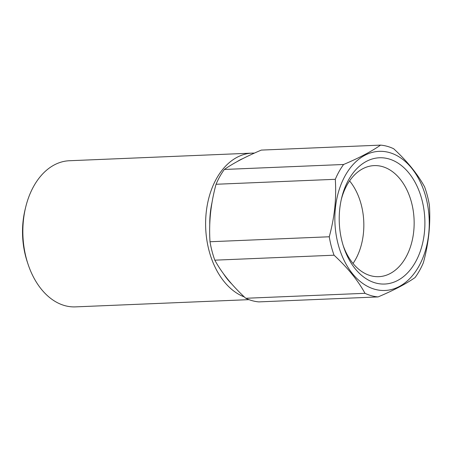 <?xml version="1.0" encoding="UTF-8"?>
<svg xmlns="http://www.w3.org/2000/svg" width="452" height="452" viewBox="0 0 452 452"><rect width="100%" height="100%" fill="white"/><g stroke="black" fill="none" stroke-linecap="round" stroke-linejoin="round"><path stroke-width="0.68" d="M245.747 298.275A76.06 51.522 87.6 0 0 258.843 301.891L378.087 296.919A76.06 51.522 87.6 0 1 364.996 293.308C358.024 280.539 347.712 267.838 334.056 255.205L214.813 260.171C221.779 272.94 232.096 285.641 245.747 298.275L364.996 293.308M378.087 296.919C393.765 290.291 406.094 283.839 415.066 277.556A76.06 51.522 87.6 0 0 423.36 262.736C425.965 253.25 427.795 243.639 428.863 233.899C429.846 224.243 430.021 214.7 429.4 205.27A76.06 51.522 87.6 0 0 424.597 186.84C417.512 173.93 407.201 161.228 393.664 148.736A76.06 51.522 87.6 0 0 380.567 145.12L261.324 150.092C245.781 156.646 233.452 163.104 224.345 169.455L343.593 164.488A76.06 51.522 87.6 0 0 335.299 179.303L216.05 184.269C213.429 193.84 211.598 203.451 210.547 213.112C209.564 222.847 209.383 232.39 210.01 241.741A76.06 51.522 87.6 0 0 214.813 260.171M335.401 208.033A69.625 47.161 87.6 0 0 374.872 289.297A69.625 47.161 87.6 0 0 428.716 233.78A69.625 47.161 87.6 0 0 389.245 152.516A69.625 47.161 87.6 0 0 335.401 208.033M210.01 241.741L329.259 236.775C331.858 227.288 333.695 217.672 334.762 207.937C335.74 198.281 335.921 188.738 335.299 179.303M329.259 236.775A76.06 51.522 87.6 0 0 334.056 255.205M339.712 209.225A63.19 42.804 -92.4 0 1 341.656 197.925A63.19 42.804 -92.4 0 1 392.494 160.194A63.19 42.804 -92.4 0 1 424.405 232.594A63.19 42.804 -92.4 0 1 388.658 283.602A63.19 42.804 -92.4 0 1 343.706 247.171A63.19 42.804 -92.4 0 1 339.712 209.225M341.294 199.479A55.585 37.652 -92.4 0 1 374.154 165.607A55.585 37.652 -92.4 0 1 413.716 231.418A55.585 37.652 -92.4 0 1 378.782 276.675A55.585 37.652 -92.4 0 1 343.221 245.651M349.594 180.902A55.585 37.652 -92.4 0 1 363.402 233.514A55.585 37.652 -92.4 0 1 353.035 263.476M254.408 153.104A73.134 49.539 87.6 0 0 252.154 153.121L69.393 160.737A73.134 49.539 87.6 0 0 25.674 207.208L25.114 209.513A67.286 45.579 87.6 0 0 27.301 261.957L28.047 264.205A73.134 49.539 87.6 0 0 64.885 305.648A73.134 49.539 87.6 0 0 75.484 306.88L248.99 299.648M25.674 207.208A73.134 49.539 87.6 0 0 28.047 264.205M252.154 153.121A73.134 49.539 87.6 0 0 205.767 217.949A73.134 49.539 87.6 0 0 244.323 296.941M242.86 158.584A70.207 47.556 87.6 0 0 237.283 161.517M212.011 202.496A70.207 47.556 87.6 0 0 209.751 224.661M223.435 273.663A70.207 47.556 87.6 0 0 231.644 283.879M343.593 164.488C359.131 157.929 371.459 151.476 380.567 145.12M224.345 169.455A76.06 51.522 87.6 0 0 216.05 184.269"/></g></svg>
